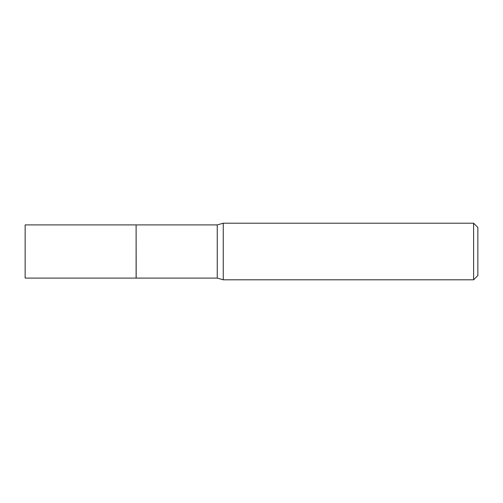 <?xml version="1.0" encoding="UTF-8"?>
<svg xmlns="http://www.w3.org/2000/svg" width="503" height="503" viewBox="0 0 503 503"><rect width="100%" height="100%" fill="white"/><g stroke="black" fill="none" stroke-linecap="round" stroke-linejoin="round"><path stroke-width="0.75" d="M25.15 224.904L25.15 278.096L136.112 278.096L136.112 224.904L25.15 224.904M136.112 224.973L136.181 278.096L217.246 278.096L223.257 279.794L473.606 279.794L473.606 223.206L223.257 223.206L223.257 279.794M473.606 223.206L477.85 227.45L477.85 275.55L473.606 279.794M136.181 224.904L217.246 224.904L217.246 278.096M217.246 224.904L223.257 223.206"/></g></svg>

